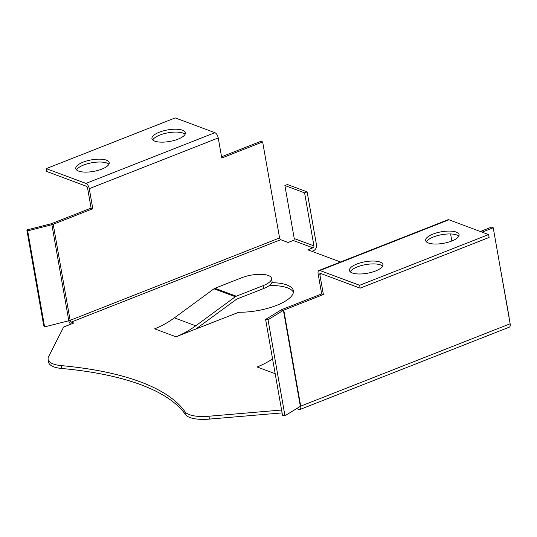 <?xml version="1.0" encoding="UTF-8"?>
<svg xmlns="http://www.w3.org/2000/svg" width="537" height="537" viewBox="0 0 537 537"><rect width="100%" height="100%" fill="white"/><g stroke="black" fill="none" stroke-linecap="round" stroke-linejoin="round"><path stroke-width="0.81" d="M281.583 410.026L208.94 416.229A31.012 10.7 170 0 1 189.427 414.658A31.012 10.7 170 0 1 184.963 411.671L185.466 414.537A31.012 10.7 170 0 0 189.93 417.524A31.012 10.7 170 0 0 209.443 419.095L282.086 412.893M426.412 241.851A16.976 5.86 170 0 1 433.507 236.945A16.976 5.86 170 0 1 458.806 236.139M433.003 234.078A16.976 5.86 170 0 1 449.778 231.091A16.976 5.86 170 0 1 459.075 234.615A16.976 5.86 170 0 1 451.704 241.046A16.976 5.86 170 0 1 434.936 244.033A16.976 5.86 170 0 1 425.633 240.509A16.976 5.86 170 0 1 433.003 234.078M350.245 271.803A16.976 5.86 170 0 1 357.347 266.902A16.976 5.86 170 0 1 382.646 266.09M356.843 264.029A16.976 5.86 170 0 1 373.611 261.042A16.976 5.86 170 0 1 382.915 264.566A16.976 5.86 170 0 1 375.544 270.997A16.976 5.86 170 0 1 358.77 273.984A16.976 5.86 170 0 1 349.473 270.46A16.976 5.86 170 0 1 356.843 264.029M340.559 261.996L307.849 249.819L312.923 247.826L293.215 240.489L288.141 242.482L280.69 239.71L71.246 322.079L73.804 323.032L63.648 327.026L48.639 356.555A31.012 10.7 -10 0 0 48.122 359.374A31.012 10.7 -10 0 0 53.277 363.972A31.012 10.7 -10 0 0 61.191 365.603A310.124 107.031 170 0 1 184.963 411.671M48.122 359.374L48.632 362.24A31.012 10.7 -10 0 0 53.781 366.845A31.012 10.7 -10 0 0 61.695 368.469A310.124 107.031 170 0 1 185.466 414.537M185.111 134.257A16.976 5.86 -10 0 0 159.818 135.069A16.976 5.86 -10 0 0 152.716 139.969M159.308 132.203A16.976 5.86 -10 0 0 151.937 138.627A16.976 5.86 -10 0 0 161.241 142.151A16.976 5.86 -10 0 0 178.009 139.164A16.976 5.86 -10 0 0 185.379 132.733A16.976 5.86 -10 0 0 176.082 129.209A16.976 5.86 -10 0 0 159.308 132.203M108.951 164.208A16.976 5.86 -10 0 0 83.651 165.02A16.976 5.86 -10 0 0 76.556 169.92M83.148 162.154A16.976 5.86 -10 0 0 75.777 168.578A16.976 5.86 -10 0 0 85.081 172.108A16.976 5.86 -10 0 0 101.849 169.115A16.976 5.86 -10 0 0 109.219 162.684A16.976 5.86 -10 0 0 99.922 159.16A16.976 5.86 -10 0 0 83.148 162.154M44.605 326.892L43.779 325.972L26.85 229.95L27.676 230.87L44.605 326.892L68.81 320.75A4.652 1.604 -10 0 0 70.139 320.327L53.203 224.298L92.807 208.725L89.27 188.662A4.652 2.215 -111.5 0 0 85.954 183.406L46.242 168.625L46.746 171.491L86.457 186.272A1.551 0.738 -111.5 0 1 87.565 188.024L91.102 208.088L92.807 208.725M27.676 230.87L51.881 224.721A4.652 1.604 -10 0 0 53.203 224.298M26.85 229.95L51.055 223.808L51.881 224.721L68.81 320.75M91.102 208.088L51.498 223.667A1.551 0.537 170 0 1 51.055 223.808M221.559 156.784L260.942 141.298L262.647 141.936L221.774 158.006L218.237 137.942A4.652 2.215 -111.5 0 0 214.921 132.686L175.21 117.905L46.242 168.625M262.647 141.936L279.582 237.958A1.551 0.738 -111.5 0 0 280.69 239.71M159.214 326.865L154.629 328.832A96.069 77.731 110.4 0 0 174.377 317.864L214.001 288.799A4.652 3.766 -69.6 0 1 214.961 288.262L241.757 277.723A19.386 6.692 170 0 1 260.901 274.313A19.386 6.692 170 0 1 271.521 278.334A19.386 6.692 170 0 1 263.103 285.671L263.613 288.537A19.386 6.692 170 0 0 272.024 281.2L271.521 278.334M263.103 285.671L236.307 296.209A4.652 3.766 -69.6 0 0 235.354 296.746L195.723 325.805A96.069 77.731 110.4 0 1 175.982 336.78L238.797 312.239A38.765 13.378 -10 0 0 293.383 290.718A38.765 13.378 -10 0 0 271.836 282.67M272.581 358.958A96.069 77.731 110.4 0 1 257.109 366.979L261.694 365.012M293.41 292.195A38.765 13.378 -10 0 0 269.305 285.543M311.856 251.309L313.433 250.692A4.652 3.766 -69.6 0 0 316.481 244.892L307.13 191.863L304.593 192.864L313.944 245.892A1.551 1.255 -69.6 0 1 312.923 247.826M284.959 415.752L268.03 319.73L265.607 319.434L282.543 415.463L284.959 415.752L300.351 406.328A1.551 0.537 170 0 1 300.707 406.153A4.652 2.215 -111.5 0 1 299.847 409.53A4.652 2.215 -111.5 0 1 298.901 409.503L296.578 408.637M70.709 324.247A4.652 2.215 68.5 0 1 68.696 320.777M71.246 322.079A1.551 0.738 68.5 0 1 70.139 320.327L279.582 237.958M293.215 240.489A1.551 1.255 110.4 0 0 294.236 238.556L284.885 185.527L304.593 192.864M307.13 191.863L287.423 184.527L284.885 185.527M195.616 329.221A99.17 80.241 110.4 0 0 196.864 328.322L236.495 299.257A1.551 1.255 -69.6 0 1 236.81 299.075L263.613 288.537M265.607 319.434L280.999 310.01A4.652 1.604 170 0 1 282.066 309.493L321.67 293.92L318.132 273.85A4.652 2.215 68.5 0 1 318.991 270.473A4.652 2.215 68.5 0 1 319.938 270.507L359.642 285.288L360.152 288.154L489.12 237.435L488.61 234.568L359.642 285.288M268.03 319.73L283.415 310.299L300.351 406.328M482.085 232.138L493.221 227.762L510.15 323.784L300.707 406.153L283.771 310.131A1.551 0.537 -10 0 0 283.415 310.299L280.999 310.01M283.771 310.131L323.375 294.551L321.67 293.92M323.375 294.551L319.837 274.488A1.551 0.738 68.5 0 1 320.126 273.36A1.551 0.738 68.5 0 1 320.441 273.373L360.152 288.154M318.991 270.473L447.959 219.761A4.652 2.215 68.5 0 1 448.905 219.787L488.61 234.568M451.845 240.985L450.603 233.964M480.373 231.501L491.509 227.124L493.221 227.762M510.15 323.784A4.652 2.215 68.5 0 1 509.291 327.161L299.847 409.53M509.083 317.75A4.652 3.766 110.4 0 0 509.022 316.562L499.538 263.586M208.94 416.229L209.443 419.095M61.191 365.603L61.695 368.469M85.954 183.406L214.921 132.686M89.27 188.662L218.237 137.942M175.982 336.78L154.629 328.832M257.109 366.979L275.179 373.705M294.236 238.556L313.944 245.892M236.307 296.209L214.961 288.262M195.723 325.805L174.377 317.864M235.354 296.746L214.001 288.799M319.938 270.507L448.905 219.787M319.837 274.488L321.589 273.803"/></g></svg>
